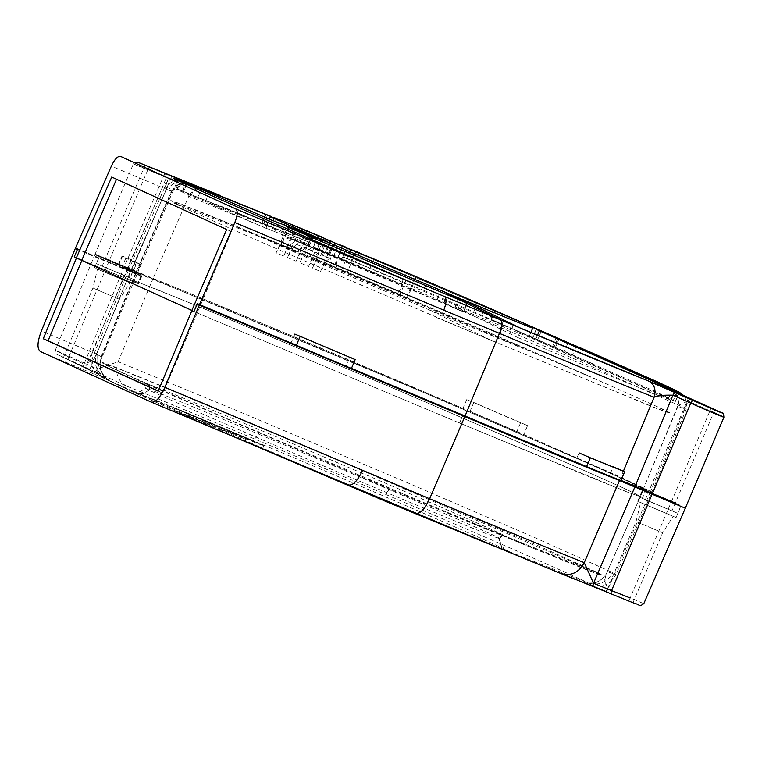 <?xml version="1.0" encoding="UTF-8"?>
<svg xmlns="http://www.w3.org/2000/svg" width="762" height="762" viewBox="0 0 762 762"><rect width="100%" height="100%" fill="white"/><g stroke="black" fill="none" stroke-linecap="round" stroke-linejoin="round"><path stroke-width="0.57" stroke-dasharray="3.81 2.86" d="M187.604 415.033L223.333 430.33L223.838 429.139L188.109 413.852L187.604 415.033L246.545 439.626L223.333 430.33M206.95 422.853L207.455 421.672L211.788 423.653L211.293 424.834M211.788 423.653L247.05 438.445L246.545 439.626M247.05 438.445L254.756 441.96L254.251 443.141M254.756 441.96L219.504 427.168L218.999 428.349M219.504 427.168L223.838 429.139M178.194 409.689A48.149 0.505 23 0 0 227.581 430.987A48.149 0.505 23 0 0 263.833 445.837A48.149 0.505 23 0 0 260.814 444.36A48.149 0.505 23 0 0 211.426 423.062A48.149 0.505 23 0 0 175.184 408.213A48.149 0.505 23 0 0 178.194 409.689M188.109 413.852L207.455 421.672M206.75 423.872L262.719 448.123A48.149 0.505 -157 0 1 262.823 448.208A48.149 0.505 -157 0 1 226.571 433.359A48.149 0.505 -157 0 1 177.184 412.052A48.149 0.505 -157 0 1 174.174 410.575A48.149 0.505 -157 0 1 206.75 423.872L101.813 377.285L111.128 381.695L98.108 374.552L92.812 367.665C92.545 367.236 89.373 361.436 92.516 352.225L101.546 356.94C98.974 363.865 99.879 370.313 104.299 376.276L109.976 381.143M348.415 484.832L262.719 448.123M136.827 393.811L236.125 437.712L134.36 392.63C115.957 383.867 168.059 404.87 251.146 439.779C370.58 489.88 517.798 553.688 507.568 550.974L491.709 545.106M593.169 586.302L583.197 582.158C591.893 585.416 593.493 585.664 588.016 582.901C573.9 575.662 494.824 540.963 390.773 496.605C289.655 453.476 172.669 404.422 126.016 385.867L58.541 355.006L106.061 378.162C99.793 375.933 101.127 376.942 110.071 381.19C100.813 375.609 97.831 367.455 101.127 356.721L135.598 273.091A256.794 2.686 -157 0 1 131.093 270.939A256.794 2.686 -157 0 1 127.121 268.7A256.794 2.686 -157 0 1 127.654 268.748A256.794 2.686 -157 0 1 131.178 269.9L95.117 254.079L153.095 278.406C206.75 299.885 338.242 354.997 465.706 409.594L252.651 319.488C184.09 290.855 138.074 272.215 133.293 271.139L118.786 264.976A266.443 2.791 23 0 0 118.253 264.938A266.443 2.791 23 0 0 122.034 267.091L141.027 275.377L130.531 271.177L77.543 248.945M611.572 594.046L638.299 604.771L606.285 591.655M611.41 593.95L607.152 592.188M351.482 368.351L197.463 303.647M76.057 252.67L74.324 256.994L138.551 283.797L129.635 279.187L134.579 280.711L201.12 307.477L389.02 386.372L567.823 463.267L621.678 487.185L642.671 497.453L629.507 492.909L459.534 423.015L463.02 415.08L351.434 368.456M294.865 334.08L291.103 342.948L346.186 366.055L349.948 357.197L294.865 334.08M135.769 273.901L75.248 248.602L75.505 248.012L136.027 273.31M76.438 257.966L74.324 256.994M81.877 260.242L194.034 311.61L459.534 423.015L194.034 311.61M97.955 373.98L97.698 354.682L94.297 353.216A19.26 7.058 -67.2 0 0 93.259 373.723L101.813 377.285L97.698 373.59L101.689 377.228L111.081 381.676M97.698 354.682L97.698 373.59M97.927 354.797L101.546 356.94C98.298 367.646 101.489 375.904 111.128 381.695L134.779 392.83C140.065 394.954 144.856 394.059 149.142 390.144C150.543 388.115 150.266 386.401 148.295 385L389.449 489.08L471.249 523.008L503.672 535.629C501.272 535.115 499.805 536.067 499.281 538.467C495.595 537.743 449.856 519.103 386.772 492.623L389.449 489.08M88.821 369.056L64.313 357.978L89.687 369.58L119.51 299.314L92.916 288.026L119.51 299.314L129.997 282.835L97.488 269.043L129.997 282.835M64.313 357.978L63.446 357.464L92.916 288.026L97.488 269.043M127.121 268.7L92.526 352.225L96.688 353.416C93.412 364.217 96.536 372.466 106.061 378.162M136.512 262.223L132.75 271.082A250.565 2.619 23 0 1 133.293 271.129L137.055 262.271A250.565 2.619 23 0 0 136.512 262.223A250.565 2.619 23 0 0 140.627 264.519L136.855 273.387A250.565 2.619 23 0 1 132.75 271.091L129.635 279.187L138.551 283.797L127.244 279.197L130.531 271.177M140.627 264.519L125.797 258.223A266.443 2.791 -157 0 1 122.015 256.07A266.443 2.791 -157 0 1 122.558 256.118L137.055 262.271M122.558 256.118L118.786 264.976M128.149 267.833L86.839 364.217L59.15 351.777C52.026 348.834 55.235 350.549 68.79 356.921L55.274 350.291C55.159 353.006 55.493 354.263 56.255 354.063L105.042 377.571C105.442 378.552 97.193 371.58 96.755 367.77C94.402 365.036 96.222 352.501 96.403 354.673L131.178 269.9L96.403 354.673L92.983 360.512L84.058 364.131A3.21 1.257 115.3 0 0 83.877 367.475A3.21 1.257 115.3 0 0 83.896 367.484M136.665 271.634L99.555 255.965L136.665 271.634M153.095 278.406L118.158 361.702L97.155 369.075L137.884 272.015M620.973 480.441L619.763 479.946A318.449 3.334 -157 0 1 613.896 477.593L646.338 489.595L637.423 484.918L523.808 434.464A297.266 3.115 23 0 0 470.049 411.337L616.534 475.183L651.967 491.976L643.604 489.271L606.495 573.395C608.114 572.091 600.589 581.482 597.017 581.777C597.589 583.492 581.406 583.197 583.597 582.32L583.197 582.158C593.874 585.235 601.999 581.787 607.571 571.824L616.058 574.596L612.667 572.595L533.552 537.086L408.242 483.089L235.763 410.175L118.158 361.702C114.786 372.504 117.405 380.562 126.016 385.867M527.571 425.596L520.589 422.796A281.892 2.953 23 0 0 466.715 399.621L473.812 402.469A297.266 3.115 -157 0 1 527.571 425.596L523.808 434.464M466.715 399.621L462.953 408.489A281.892 2.953 23 0 1 516.827 431.663L520.589 422.796M650.262 492.271L608.066 588.931L630.164 597.951L671.541 501.415L643.604 489.271L606.428 573.538L604.495 580.606L608.066 588.931A3.21 1.295 -67.8 0 1 606.476 591.217M671.541 501.415L675.294 503.034M679.809 505.111L642.699 489.442L679.809 505.111M627.764 600.418A3.21 1.295 -67.8 0 0 630.164 597.951L643.795 603.656M620.897 480.632L613.896 477.593A318.449 3.334 -157 0 1 579.653 463.658L575.262 461.743L579.025 452.885A312.201 3.267 23 0 0 613.21 466.792L609.438 475.659M463.02 415.08L575.262 461.743A312.201 3.267 23 0 0 609.438 475.65M191.862 310.42L197.301 312.906L162.944 393.163L158.153 391.154M158.22 391.001L162.944 393.163M125.797 258.223L122.034 267.091M473.812 402.469L470.049 411.337M638.985 501.901L676.094 517.569L638.985 501.901M672.036 515.769L640.632 502.52L672.036 515.769M636.965 521.941L662.664 532.79L636.965 521.941M95.841 268.424L132.95 284.093L95.841 268.424M503.93 535.667L503.768 535.648C501.367 535.134 499.901 536.086 499.377 538.496L502.996 535.467L503.93 535.667C513.712 538.286 373.228 477.412 259.213 429.625C179.984 396.354 130.273 376.352 147.895 384.81C149.866 386.21 150.152 387.925 148.752 389.944C144.466 393.868 139.665 394.764 134.36 392.63M471.564 537L387.572 502.168C385.743 501.072 385.467 497.891 386.772 492.623C289.503 451.866 167.011 399.021 149.142 390.144L148.876 390.001C150.276 387.982 149.99 386.267 148.019 384.867L105.07 364.646C121.368 372.313 175.127 396.221 227.962 419.09L422.996 502.282L589.102 570.576L601.875 574.977L597.779 572.633L536.8 545.106L366.293 471.659L182.89 394.516L107.728 364.131L102.213 362.388L110.404 366.627L110.223 367.074L102.032 362.807L118.643 368.77L165.325 387.668L332.737 457.762L598.361 573.186L601.78 575.196L597.589 573.986L585.187 569.3L537 549.878L367.808 479.127M105.07 364.646L111.29 367.084M501.767 313.544L494.662 310.439L490.899 319.307L653.91 390.83L675.513 401.355L532.371 338.204L536.134 329.346L532.352 338.214M494.662 310.439L495.224 310.677L491.461 319.545L490.899 319.307L491.461 319.545A144.437 1.514 -157 0 1 491.9 319.735A144.437 1.514 -157 0 1 532.676 338.233A144.437 1.514 -157 0 1 532.371 338.204M346.586 247.955L581.12 348.167M623.83 366.846L596.103 354.692M359.369 253.013L347.339 248.269M350.53 249.679L427.472 281.502L423.71 290.36A144.342 1.514 -157 0 1 473.812 311.877L555.393 347.51M351.034 260.366L347.186 258.709L350.949 249.841L354.797 251.508L351.034 260.366L554.117 346.948L557.879 338.08L354.797 251.508M559.165 338.642L477.574 303.019L473.812 311.877M723.9 417.271L709.984 410.832A3.21 1.295 114.1 0 0 710.155 407.46M685.543 507.625L685.286 508.225L643.347 489.861L651.71 492.566L647.7 490.252L593.931 465.849L448.751 403.031L152.848 278.997L188.766 196.234L283.645 235.306L276.13 252.86L283.75 256.051L291.274 238.496L294.999 240.049L287.474 257.604L296.066 261.204L303.59 243.65L307.381 245.24L299.866 262.795L308.61 266.462L316.135 248.907L319.992 250.527L312.468 268.081L320.516 271.462L328.031 253.927C331.28 246.983 334.347 243.716 337.223 244.116M328.031 253.927L577.215 360.159L679.152 405.441L686.229 409.251L677.904 406.575L677.961 405.527L688.105 401.069L650.015 492.862M643.014 489.756L677.904 406.575L678.323 397.726L672.884 390.744M320.516 271.462C325.384 261.09 329.975 256.194 334.299 256.775L337.68 258.127L342.69 246.307M281.149 244.926L297.99 251.851L281.149 244.926L289.931 224.238L297.523 227.39L292.494 239.211L300.485 242.545L305.505 230.724L300.476 228.705C297.58 228.324 294.513 231.591 291.274 238.496M292.313 249.574L293.313 247.212L298.999 249.488L297.99 251.851M298.999 249.488L302.704 246.859L297.028 244.573L293.313 247.212M297.028 244.573L330.632 258.651L331.337 263.128L330.337 265.5L347.158 272.463L330.337 265.5M350.263 249.498L341.481 270.186M337.68 258.127L329.689 254.775L334.67 242.945M330.851 241.344L325.307 239.116L334.708 242.954L330.851 241.344L325.831 253.155L317.021 249.46L322.04 237.649L318.183 236.03L313.163 247.85L304.343 244.154L309.362 232.334L305.505 230.724M283.75 256.051C288.617 245.678 293.218 240.792 297.561 241.373L292.494 239.211M297.561 241.373L300.485 242.545M289.96 238.201C285.607 237.611 280.997 242.497 276.13 252.86M300.476 228.705L304.19 230.257C301.295 229.886 298.228 233.143 294.999 240.049M304.19 230.257L309.362 232.334M304.343 244.154L301.266 242.926C296.932 242.354 292.332 247.25 287.474 257.604M296.066 261.204C300.942 250.822 305.533 245.926 309.848 246.517L301.266 242.926M318.183 236.03L312.772 233.858C309.896 233.467 306.829 236.734 303.59 243.65M309.848 246.517L313.163 247.85M312.772 233.858L316.563 235.448C313.687 235.058 310.629 238.315 307.381 245.24M316.563 235.448L322.04 237.649M317.021 249.46L313.639 248.107C309.315 247.526 304.724 252.422 299.866 262.795M308.61 266.462C313.477 256.089 318.068 251.193 322.383 251.774L313.639 248.107M325.307 239.116C322.44 238.725 319.373 241.992 316.135 248.907M322.383 251.774L325.831 253.155M329.174 240.735C326.298 240.344 323.231 243.611 319.992 250.527M329.689 254.775L326.241 253.394C321.926 252.813 317.335 257.708 312.468 268.081M334.299 256.775L326.241 253.394M297.523 227.39L292.865 225.533C289.951 225.152 286.883 228.419 283.645 235.306M215.951 193.767L292.865 225.533M191.11 195.729L194.872 186.861L201.282 189.386L197.52 198.253L191.11 195.729L183.194 192.481L186.947 183.623M181.137 180.384L177.489 189.071L302.876 239.763L307.867 241.716L311.629 232.848L271.034 216.437M293.656 235.791L297.428 226.924L306.638 230.896L302.876 239.763L293.656 235.791A144.37 1.514 23 0 0 291.455 234.896A144.37 1.514 23 0 0 270.472 226.552L177.489 189.071M289.931 224.238L322.821 237.392M286.826 247.202L295.608 226.514M491.652 340.671L295.161 256.851C251.041 237.715 195.453 213.217 173.488 202.93L178.965 204.692L170.783 200.482L181.327 204.14L211.445 216.189L587.473 375.447L665.216 410.242L670.674 413.252L657.844 408.842L491.709 340.538L427.777 309.239C357.064 279.483 276.616 244.716 264.443 238.649L178.86 204.93L170.688 200.72L176.213 202.463L251.431 232.867L434.902 310.048L605.476 383.524L653.691 405.041L670.608 413.414L657.835 409.013L491.709 340.538M264.443 238.649L264.852 238.163L286.607 246.783L486.756 331.499L522.551 347.434L523.189 348.567L427.777 309.239M173.488 202.93L179.746 205.388M436.026 317.335L491.395 340.404M416.214 277.158L407.432 297.837L398.326 293.656A131.616 1.381 -157 0 0 310.191 256.68L314.039 247.612L313.087 247.212C321.05 250.546 321.059 250.641 313.134 247.498L402.174 284.607L398.326 293.656M407.432 297.837L310.191 256.68M401.212 284.216L405.984 272.967M676.97 391.916L673.198 400.783L528.923 337.023A144.437 1.514 -157 0 1 458.257 308.115L455.324 307.038L459.086 298.18M676.923 391.906L673.16 400.774C662.74 397.516 601.999 372.761 517.646 337.48L521.408 328.613M454.933 306.819L517.646 337.48M467.087 303.095L463.363 311.868L285.017 236.468L325.584 251.698A144.456 1.514 23 0 0 432.816 297.437L463.753 312.087L467.525 303.209M197.11 304.19L595.341 470.64L632.736 485.556L645.805 490.061L628.717 481.594L579.692 459.705L405.108 384.496L216.713 305.238L138.522 273.615L132.779 271.796L141.684 276.406L77.391 249.584M152.848 278.997L94.869 254.67L131.131 270.548L167.335 187.176L130.921 270.491A256.804 2.686 23 0 0 126.863 269.291A256.804 2.686 23 0 0 135.35 273.682L171.479 190.967A256.013 2.677 -157 0 1 162.858 186.528A256.013 2.677 -157 0 1 166.868 187.709M100.746 257.251L137.57 272.796L100.746 257.251M643.89 490.728L680.714 506.273L643.89 490.728M137.627 272.606L177.155 181.537C184.518 188.805 188.385 193.7 188.766 196.234C192.415 189.567 197.52 187.147 204.064 188.966M177.194 178.098A3.21 1.257 112.1 0 1 177.155 181.537L166.592 177.251C139.132 165.992 118.92 158.086 147.79 169.897A3.21 1.257 -67.9 0 1 148.742 168.212M134.779 162.354L133.398 163.897L163.554 176.289A3.21 1.257 -67.9 0 1 164.382 174.774M179.946 180.07L166.868 187.719C166.954 188.338 170.993 181.004 163.554 176.289L124.006 267.386M186.985 183.966L177.908 184.652L171.679 191.148L168.631 190.157C172.088 183.309 176.565 180.642 182.051 182.156M168.631 190.157L164.268 188.376A12.84 4.705 112.8 0 1 173.422 178.565M74.2 256.946L127.244 279.197L130.378 271.815M226.685 229.495L231.534 231.524L197.301 312.906L191.795 310.591M462.667 415.623L459.534 423.015L592.207 478.022L629.602 492.947L642.671 497.453L625.573 488.975L576.558 467.096L401.974 391.878L213.579 312.63L151.905 287.426L129.635 279.187L132.779 271.796M116.51 179.232L111.728 177.041M231.534 231.524L116.576 179.08M133.264 279.254L96.441 263.709L133.264 279.254M103.108 266.605L128.797 277.444L103.108 266.605M676.408 512.731L639.585 497.186L676.408 512.731M646.252 500.072L671.941 510.921L646.252 500.072M183.185 192.491A243.059 2.543 -157 0 1 175.984 188.728L267.024 225.371A144.456 1.514 23 0 0 266.729 225.342A144.456 1.514 23 0 0 269.243 226.743A144.456 1.514 23 0 0 275.758 229.781A144.456 1.514 23 0 0 307.934 244.03C310.191 245.021 310.353 245.164 308.42 244.459L265.976 228.286L214.57 205.759A215.084 2.248 -157 0 1 206.064 201.806L197.52 198.253M311.61 235.372L307.934 244.03C310.191 245.021 310.353 245.164 308.42 244.459L312.191 235.591M269.243 226.743L206.064 201.806M286.283 226.447L282.521 235.315L283.855 235.753L287.541 227.066M458.019 309.782L432.816 297.437M318.03 235.563L313.087 247.212C321.05 250.546 321.059 250.641 313.134 247.498L318.154 235.677M303.19 229.667L298.171 241.487M330.632 258.651L302.704 246.859M336.318 260.937L337.023 265.414L331.337 263.128M336.013 267.776L337.023 265.414M355.94 251.784L347.158 272.463M348.367 248.593L343.357 260.413M402.174 284.597A131.616 1.381 23 0 0 314.039 247.612M334.651 242.992L329.765 254.508L341.738 259.375M333.623 256.118L338.642 244.307L346.615 247.507L341.595 259.318L337.737 257.708L342.557 246.345L333.794 267.043M329.765 254.508L337.737 257.708M324.06 238.173L333.937 242.192L328.917 254.013L317.087 249.203L325.06 252.403L329.927 240.954M325.06 252.403L329.07 254.07M347.453 248.002L359.283 252.822L354.263 264.643L342.433 259.823L350.406 263.023L355.225 251.66M350.406 263.023L354.406 264.7L359.226 253.346M338.642 244.307L334.785 242.687M322.107 237.382L317.087 249.203M325.965 238.992L320.945 250.822M347.31 248.345L342.433 259.823M351.311 249.622L346.291 261.442M346.767 258.547L423.71 290.36M40.481 351.577L93.259 373.723M471.068 522.932L503.015 535.448C502.187 534.667 501.063 535.676 499.653 538.486C500.624 544.306 501.491 547.068 502.263 546.783L505.435 549.678C502.101 546.973 361.645 486.08 251.308 439.855L251.146 439.779C253.155 440.503 255.603 438.607 258.48 434.083C370.723 481.117 509.13 541.077 499.529 538.515C499.615 544.344 502.301 548.497 507.568 550.974L588.016 582.901C598.856 585.988 607.076 582.549 612.667 572.595M128.483 270.243L94.297 353.216L41.377 331.013M124.254 266.795L84.058 364.131L68.79 356.921A3.21 1.257 115.3 0 0 68.599 360.255M94.65 371.504A3.21 1.257 115.2 0 0 97.155 369.075L86.839 364.217A3.21 1.257 -64.8 0 1 84.344 366.636M68.79 356.921L109.376 260.404M141.046 276.082L137.912 283.464L141.027 275.377M148.876 390.001L148.752 389.944C131.435 381.6 180.423 401.307 258.48 434.083L259.213 429.625M507.302 550.926C502.044 548.449 499.367 544.297 499.281 538.467L499.377 538.496M147.933 384.829L145.256 383.448C146.523 383.438 146.618 385.01 145.552 388.163L148.752 389.944M598.361 573.186L503.768 535.648M541.096 331.613L537.334 340.481M672.303 389.62L668.541 398.488M679.075 392.525L675.313 401.393M575.901 346.996L572.529 354.94M567.747 343.395L564.356 351.377M619.516 480.536L623.383 471.211M671.284 502.006L709.984 410.832L688.105 401.069A3.21 1.295 -65.9 0 0 688.21 397.659M406.632 297.447L415.366 276.854M408.67 274.091L399.898 294.78M461.886 299.571L458.257 308.115M528.923 337.023L530.819 332.556M535.543 339.862L537.458 335.328M668.226 398.507L671.789 390.096M509.588 333.927L513.35 325.069M328.603 244.592L325.584 251.698M437.159 299.266L440.303 291.875M444.313 302.419L447.504 294.904M459.629 310.458L463.391 301.59M285.017 236.468L288.779 227.6M127.892 268.424L166.592 177.251A3.21 1.257 112.1 0 0 166.621 173.812M147.79 169.897L109.118 260.995M180.518 180.146L182.785 180.699C181.423 179.47 178.022 179.746 172.593 181.527C169.526 183.671 167.773 185.557 167.326 187.176M171.479 190.967L185.09 183.29M128.235 270.834L164.268 188.376L111.347 166.164M205.502 201.53L209.264 192.662M269.738 219.427L265.976 228.286M175.984 188.738L179.746 179.861M182.851 191.414L186.29 183.309M261.985 223.285L264.566 217.199M267.024 225.371L270.786 216.503L267.043 225.381M274.615 231.791L278.387 222.923M320.707 241.23L317.64 248.45M270.472 226.562L274.234 217.694M263.785 223.904L267.548 215.036M182.509 191.157L185.918 183.137M272.729 227.562L276.492 218.704M281.645 231.238L285.407 222.371M358.311 266.424L363.169 254.994M327.269 239.782L318.497 260.461M485.442 306.438L481.679 315.297M373.856 259.061L370.094 267.929M556.365 337.442L552.602 346.31M263.833 445.837L262.823 448.208M175.184 408.213L174.174 410.575M136.874 393.83L107.871 380.162M55.274 350.291L95.117 254.079M583.654 582.339C593.731 585.807 589.969 585.064 596.941 586.159L605.8 584.692C607.933 584.883 611.353 581.511 616.048 574.586L651.967 491.976M118.253 264.938L122.015 256.07M646.338 489.595L642.671 497.453L645.805 490.061M141.656 275.701L138.551 283.797L141.684 276.406M136.036 273.291L101.565 356.94M637.68 501.263L642.699 489.442M676.094 517.569L681.114 505.749M607.438 588.94L636.07 521.503L640.632 502.52M633.003 602.656L662.664 532.79L673.141 516.312M94.536 267.786L99.555 255.965M132.95 284.093L137.97 272.272M148.323 385.02L113.357 368.551M251.308 439.855L133.474 391.592L136.208 391.973C138.97 391.297 137.96 393.525 145.552 388.163M471.249 523.008L537 549.878M675.513 401.355L679.275 392.487M491.9 319.735L592.388 363.579M532.676 338.233L536.391 329.489M493.376 309.896L489.614 318.764M643.004 489.766L677.961 405.527C679.037 405.822 678.885 402.612 677.504 395.897C678.275 395.554 672.046 389.572 672.208 390.411M651.72 492.566L686.229 409.251L686.933 401.736L683.933 395.745M211.445 216.189L286.607 246.783M587.473 375.447L486.756 331.499M458.695 297.961L454.933 306.829M173.974 178.803L168.821 180.184L162.849 186.528M171.917 191.186C173.898 186.976 177.194 184.461 181.794 183.632L186.919 183.937M135.76 273.92L171.907 191.205M162.858 186.528L126.863 269.291M94.869 254.67L133.398 163.897M99.451 256.623L96.441 263.709M137.57 272.796L134.56 279.892M145.056 165.202L102.203 266.157M171.85 176.012L128.797 277.444M642.595 490.099L639.585 497.186M680.714 506.273L677.704 513.369M688.391 398.231L645.347 499.634M714.851 409.842L671.941 510.921M266.729 225.342L269.319 219.237M313.506 236.049L309.753 244.897M181.004 180.699L177.46 189.062M291.455 234.896L216.56 204.406M319.116 249.812L324.012 238.287M341.738 259.394L346.558 248.031M329.06 254.089L333.908 242.678M350.539 249.669L346.767 258.528M559.165 338.623L555.403 347.491"/><path stroke-width="1.14" d="M294.865 334.08L355.197 359.588L351.434 368.456L199.501 304.581L164.849 387.334C159.982 398.05 155.41 402.955 151.114 402.041L40.481 351.577C36.919 348.901 37.214 342.043 41.377 331.013L75.257 248.602L77.391 249.584L74.2 256.946L76.314 257.908L111.728 177.041L226.685 229.495L191.795 310.591L193.91 311.553L197.11 304.19L464.81 416.604A318.449 3.334 23 0 0 619.516 480.536L685.295 508.216L643.795 603.656C638.042 607.485 641.947 605.218 633.917 603.113L611.562 594.046M574.481 579.12L387.591 502.177L236.125 437.721L387.544 502.158M491.709 545.106L471.564 536.991M606.285 591.655L593.169 586.302M613.21 466.792L624.659 471.764A328.079 3.439 -157 0 1 590.34 457.8L586.578 466.658L579.653 463.658A318.449 3.334 -157 0 1 465.058 416.014L429.625 498.767L362.607 470.325C357.692 480.689 353.082 485.575 348.758 484.984L528.437 560.241L611.572 594.055A3.21 1.295 112.2 0 1 611.562 590.626L593.522 583.263A3.21 1.295 112.2 0 0 593.522 586.683A3.21 1.295 112.2 0 0 593.531 586.683M607.438 588.94L606.228 591.788L611.41 593.95M348.663 484.937L151.114 402.041M465.058 416.014L351.482 368.351M296.351 345.338L300.114 336.48M193.91 311.553L197.463 303.647L199.501 304.581M75.248 248.602L75.505 248.012L77.543 248.945L76.057 252.67M191.872 310.629L158.153 391.154L43.282 338.747L76.438 257.966M675.294 503.034L620.973 480.441M606.476 591.217A3.21 1.295 -67.8 0 1 605.666 591.398M630.164 597.951L611.562 590.626L652.272 493.776M619.763 479.946L584.244 562.68L593.522 583.263L635.108 486.394M584.244 562.68C578.758 572.681 571.1 576.31 561.242 573.557L593.522 586.683M586.578 466.658A328.079 3.439 23 0 0 620.897 480.632L624.659 471.764M590.34 457.8L579.025 452.885M355.197 359.588L349.948 357.197M76.486 257.985L81.877 260.242M81.934 260.271L48.073 340.757L158.22 391.001M48.073 340.757L43.282 338.747M75.505 248.012L111.347 166.164C114.71 159.077 117.824 155.829 120.701 156.448L235.61 208.864C237.973 210.645 237.715 215.189 234.82 222.494L199.253 305.171M494.662 310.439L495.224 310.677A144.437 1.514 -157 0 1 536.438 329.365A144.437 1.514 -157 0 1 536.134 329.346L672.303 389.62L679.075 392.525L673.951 389.534L657.663 381.962L501.767 313.544M596.303 354.778L668.779 387.067L671.541 390.03L720.433 412.423L648.662 381.076L500.51 319.859A12.84 4.705 112.8 0 1 499.767 333.508A317.659 3.324 23 0 0 654.072 397.278C656.273 389.773 654.472 384.372 648.662 381.076M581.12 348.167L596.046 354.663M347.339 248.269L346.586 247.955M405.984 272.967L406.165 272.548A92.135 0.962 -157 0 1 391.516 266.214L359.369 253.013M391.516 266.214L427.472 281.502A144.342 1.514 -157 0 1 477.574 303.019L495.224 310.677M536.134 329.346L676.923 391.906C666.502 388.649 605.761 363.903 521.408 328.613L458.695 297.952M459.086 298.18L440.931 290.398L467.525 303.219M467.087 303.095L463.391 301.59A215.084 2.248 -157 0 1 461.772 300.914L500.51 319.859M713.956 409.365L689.277 398.707L714.851 409.842M689.277 398.707L688.391 398.231M634.851 486.985L672.941 395.211C662.559 394.983 656.263 395.678 654.082 397.278L623.383 471.211M675.437 392.754A3.21 1.295 -65.9 0 0 672.941 395.211L690.734 403.155C717.699 415.157 738.378 423.415 709.984 410.832M334.67 242.945L333.918 242.63M185.09 183.29L187.595 183.947C178.441 179.651 176.984 178.632 183.232 180.861L139.255 162.801L215.951 193.767M187.595 183.947L209.826 192.938A215.084 2.248 23 0 0 218.342 196.891L269.738 219.427L312.191 235.591C314.096 236.296 313.934 236.153 311.696 235.163A144.456 1.514 -157 0 1 279.521 220.913A144.456 1.514 -157 0 1 270.491 216.484A144.456 1.514 -157 0 1 270.786 216.503L179.746 179.87A243.059 2.543 23 0 0 186.947 183.623M201.282 189.386L209.826 192.938M194.872 186.861L186.957 183.613M270.796 216.503L181.251 180.213L271.034 216.437M274.234 217.694A144.37 1.514 -157 0 1 297.428 226.924L322.821 237.392A92.135 0.962 -157 0 1 318.03 235.563L342.576 246.355L342.757 245.888L334.651 242.992M324.012 238.287L322.821 237.392M170.926 175.612L145.971 165.602L171.85 176.012M145.971 165.602L145.056 165.202M406.165 272.548L342.576 246.355M530.819 332.556L532.686 328.155A144.437 1.514 -157 0 1 462.02 299.256L461.886 299.571M440.303 291.875L440.931 290.398A144.456 1.514 -157 0 1 329.346 242.83L311.696 235.163C313.934 236.153 314.096 236.296 312.191 235.591M328.603 244.592L329.346 242.83L288.779 227.6L461.772 300.914M287.541 227.066L286.283 226.447M181.832 182.07L182.118 182.185C222.085 201.006 369.208 264.671 444.294 296.428L444.494 296.523C446.732 298.437 446.484 302.99 443.779 310.172L499.443 333.375A12.84 4.705 -67.2 0 0 500.186 319.726A14470.742 13463.902 113.2 0 0 444.637 296.58L444.494 296.523M182.118 182.185L173.479 178.594A12.84 4.705 112.8 0 1 173.526 178.613M76.314 257.908L191.862 310.42M81.82 260.223L116.51 179.232M342.757 245.888L346.758 247.564L346.558 248.031M329.927 240.954L324.06 238.173M330.079 240.582L333.908 242.678M355.225 251.66L355.425 251.203L347.31 248.345M355.425 251.203L359.426 252.879L359.226 253.346M348.415 484.832L151.276 402.107M362.607 470.325L164.849 387.334M415.833 513.445C420.157 513.931 424.748 509.035 429.625 498.767A317.659 3.324 23 0 0 584.244 562.661M576.291 346.072L575.901 346.996M568.119 342.509L567.747 343.395M499.443 333.375L464.81 416.604M652.024 494.367L690.734 403.155A3.21 1.295 -65.9 0 1 693.229 400.698M710.155 407.46A3.21 1.295 114.1 0 0 710.089 407.432A3.21 1.295 114.1 0 0 710.07 407.422L722.347 413.09C723.1 412.461 723.614 413.852 723.9 417.271L685.295 508.216M672.884 390.744L671.541 390.03M537.458 335.328L539.306 330.994M447.504 294.904L448.075 293.551M443.779 310.172L234.82 222.494M444.294 296.428L235.61 208.864M148.742 168.212A3.21 1.257 -67.9 0 1 150.162 167.383M164.382 174.774A3.21 1.257 -67.9 0 1 165.935 173.774M179.946 180.07L180.518 180.146M173.974 178.803L178.118 179.203L183.232 180.861M173.422 178.565A12.84 4.705 112.8 0 1 173.479 178.594L182.013 182.137M186.29 183.309L186.614 182.556M264.566 217.199L265.748 214.417M321.402 239.592L320.707 241.23M185.918 183.137L186.223 182.394M561.346 573.605L528.447 560.251M674.799 392.468L673.265 391.782M710.089 407.432L672.389 390.515M683.933 395.745L679.333 392.249L623.83 366.846M177.184 178.098L220.247 195.51M166.63 173.822L137.331 162.077L134.779 162.354M269.319 219.237L270.491 216.484"/></g></svg>
